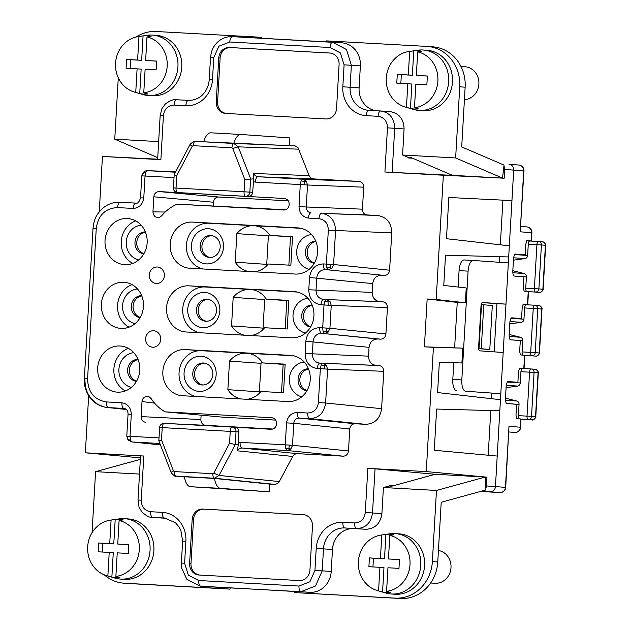 <?xml version="1.0" encoding="UTF-8"?>
<svg xmlns="http://www.w3.org/2000/svg" width="630" height="630" viewBox="0 0 630 630"><rect width="100%" height="100%" fill="white"/><g stroke="black" fill="none" stroke-linecap="round" stroke-linejoin="round"><path stroke-width="0.94" d="M494.164 351.863L496.944 303.644L505.969 304.14L482.564 302.495A3.3 1.355 93.2 0 0 482.548 302.495A3.3 1.355 93.2 0 0 481.021 305.692L478.611 347.461A3.3 1.355 93.2 0 0 479.776 350.847L503.181 352.501L495.448 486.58A5.505 5.024 94 0 1 490.116 491.802L499.897 492.542L480.462 491.471L499.905 492.542A5.505 2.252 -86.8 0 1 499.897 492.542A5.505 5.505 0 0 0 505.709 487.368L505.457 487.344A5.505 5.26 94.4 0 1 499.897 492.542A5.505 2.252 -86.8 0 0 499.929 492.55M507.607 381.756L517.884 382.323L508.063 381.575C507.055 381.843 506.41 383.639 506.118 386.946L505.488 397.932C505.394 401.271 505.835 403.145 506.803 403.554L516.616 404.302L515.986 415.288L516.773 418.659L520.9 418.974L520.671 427.242L520.9 418.974M519.419 368.211L524.058 368.448L524.822 355.257L520.451 354.918L519.663 351.548L520.293 340.554L510.481 339.806C509.512 339.405 509.072 337.53 509.166 334.191L509.796 323.198C510.087 319.89 510.733 318.103 511.741 317.827L511.725 317.827M524.058 368.448L519.687 368.109L518.522 371.33L517.884 382.323M509.072 164.296L509.001 164.288A5.505 5.024 -86 0 1 509.072 164.296A5.505 5.024 -86 0 1 513.702 170.061L503.181 352.501M526.767 240.723L531.413 240.959L527.034 240.621L525.869 243.841L525.239 254.835L515.411 254.087C514.411 254.355 513.765 256.15 513.474 259.458L512.836 270.443C512.749 273.782 513.182 275.656 514.159 276.066L523.971 276.814L523.333 287.808L524.128 291.178L528.499 291.517L527.735 304.7L523.357 304.361L522.191 307.59L521.561 318.575L511.749 317.827M523.097 304.463L527.735 304.7M511.284 318.008L521.561 318.575M465.696 391.238L500.803 393.711L465.696 391.238A11.009 4.512 -86.8 0 1 461.822 379.929L468.098 271.128A11.009 4.512 93.2 0 1 473.209 260.45A11.009 4.512 93.2 0 1 473.232 260.458L508.347 262.93M502.464 487.21L505.709 487.368L508.977 426.345L505.457 487.344L486.447 485.943A5.505 5.024 94 0 1 485.297 489.124M491.463 398.672L491.778 393.214M473.177 260.45L464.208 259.962A11.009 4.512 93.2 0 0 464.184 259.954A11.009 4.512 93.2 0 0 459.073 270.632L458.128 287.044M531.413 240.959L531.885 232.714L520.191 231.816L523.955 170.848A5.505 5.505 0 0 0 518.876 165.044A5.505 5.26 94.4 0 1 523.711 170.824L523.955 170.848M488.203 455.222L490.778 410.555M456.671 390.742A11.009 4.512 -86.8 0 1 452.805 379.433L453.765 362.746M514.954 254.268L525.239 254.835M500.338 244.81L502.913 200.151M392.332 486.037L389.151 485.651M393.474 485.722L389.167 485.423L389.135 486.021L391.852 486.171L435.157 474.272L485.289 477.036L436.472 490.447L383.41 487.518L381.906 513.608L372.511 512.946L375.055 468.838L367.833 468.358L426.258 471.579L486.951 477.154L486.447 485.943M457.246 302.345L454.632 347.689M499.33 262.293L499.653 256.693M496.944 303.644L482.163 302.605M427.156 298.99L436.18 299.486L465.365 302.794L456.348 302.298L427.156 298.99L424.399 346.823L462.751 348.138L461.9 362.974L439.338 362.344L437.59 392.569L500.456 399.696M508.694 256.945L445.512 255.189L443.772 285.414L466.224 287.957L465.365 302.794M511.938 200.592L448.844 197.489L446.465 238.707L509.331 245.834M520.191 231.816L523.711 170.824L504.693 169.431L504.189 178.219L443.347 175.234L436.18 299.486M489.786 349.485L481.249 348.744L483.785 304.786L492.313 305.526L489.786 349.485L478.642 348.705M481.249 348.744L478.997 348.587L481.533 304.629L483.785 304.786M504.693 169.431A5.505 5.024 -86 0 0 503.921 166.139M501.882 164.17A5.505 5.024 -86 0 0 501.252 163.902M453.057 175.376L504.189 178.219M99.257 211.853L102.454 156.46L157.65 159.169M102.454 156.46L160.878 159.673L157.634 159.484L160.178 115.361L162.005 108.525L165.265 104.076C169.966 100.524 173.762 99.083 176.636 99.745L176.636 99.745C175.274 99.997 174.415 101.776 174.085 105.076C167.958 105.399 164.406 108.872 163.422 115.518L160.619 115.4M453.057 175.4L384.922 172.014L443.347 175.234M389.994 111.636L390.198 111.644C399.144 113.243 403.775 119.007 404.082 128.945L402.578 155.027L408.083 157.319L408.051 157.91L412.579 158.232M375.653 110.707A22.018 20.081 94 0 1 359.1 87.877L360.368 65.898A22.018 20.081 -86 0 0 341.862 42.832L232.305 36.658C230.942 36.91 230.084 38.69 229.753 41.997L330.01 47.518C330.348 44.21 331.199 42.438 332.577 42.178L346.476 49.518L351.367 65.268L344.098 64.835L340.365 52.936L330.01 47.518M88.657 395.719L85.365 452.805L140.427 457.86M289.154 145.593L233.777 143.467A18.711 7.67 -86.8 0 1 240.936 134.474A18.711 7.67 -86.8 0 1 240.983 134.481L289.595 137.899L289.154 145.593L295.36 146.01L298.045 147.727L309.125 175.612L253.543 173.463L255.26 175.786L257.434 176.715L302.817 179.227L301.148 180.755L300.282 184.566L299.014 206.553C299.352 213.129 302.479 216.98 308.401 218.09C308.731 214.822 309.574 213.042 310.936 212.751C307.928 212.263 306.369 210.341 306.243 206.986L299.014 206.553M381.252 275.255C376.362 275.515 373.519 278.302 372.724 283.602L372.22 292.399C372.393 297.754 374.897 300.833 379.732 301.628L323.544 299.447C318.685 298.651 316.181 295.572 316.032 290.209L316.74 277.932C317.504 272.617 320.347 269.837 325.261 269.585L384.261 275.42C387.316 275.255 389.096 273.514 389.592 270.199L391.742 232.832C391.411 222.792 386.718 217.019 377.654 215.515L367.125 214.94C364.108 214.436 362.541 212.515 362.431 209.168L363.699 187.189C363.589 183.842 362.022 181.912 359.005 181.416L313.039 178.865L310.535 177.676L309.125 175.612M379.732 301.628L382.741 301.794C385.757 302.298 387.324 304.219 387.434 307.566L331.246 305.377L329.994 301.416L326.553 299.612L324.883 301.132L324.017 304.952L331.246 305.377L329.931 328.277L322.694 327.844L324.017 304.952L321.009 304.778C313.142 303.495 309.07 298.494 308.794 289.776L309.503 277.499C310.779 268.868 315.394 264.34 323.363 263.931L326.371 264.096L328.325 230.21C328.112 223.508 324.986 219.657 318.93 218.673L308.401 218.09M269.191 491.786L190.496 486.706A18.711 7.67 93.2 0 1 184.385 476.776L214.468 478.438A18.711 7.67 93.2 0 0 220.579 488.36L269.191 491.786L269.632 484.092L275.601 484.352L278.751 482.635L292.682 456.443L295.013 454.128L297.344 453.647L343.161 456.175C346.216 456.01 347.996 454.269 348.492 450.954L349.76 428.975C350.256 425.659 352.028 423.919 355.084 423.754L365.62 424.337C374.787 423.84 380.118 418.619 381.607 408.681L383.757 371.306C383.646 367.959 382.087 366.038 379.063 365.542L376.055 365.368C371.227 364.573 368.723 361.494 368.542 356.139L369.046 347.343C369.841 342.043 372.684 339.263 377.575 338.995L380.583 339.161C383.646 338.995 385.418 337.255 385.914 333.939L387.434 307.566M299.281 580.545L199.017 575.025A11.009 10.041 94 0 1 198.875 575.009A11.009 10.041 94 0 1 189.622 563.48L192.158 519.514A11.009 10.041 94 0 1 202.821 509.079L303.077 514.6A11.009 10.041 94 0 1 303.219 514.608A11.009 10.041 94 0 1 312.472 526.144L309.936 570.103A11.009 10.041 94 0 1 299.281 580.545M329.695 53.014L229.43 47.494A11.009 10.041 -86 0 0 218.775 57.928L216.24 101.887A11.009 10.041 -86 0 0 225.493 113.424A11.009 10.041 -86 0 0 225.634 113.431L325.891 118.952A11.009 10.041 -86 0 0 336.554 108.518L339.09 64.551A11.009 10.041 -86 0 0 329.836 53.022A11.009 10.041 -86 0 0 329.695 53.014L329.978 53.03M85.365 452.805L143.79 456.018L140.545 455.892L138.001 500.015L139.002 506.937L141.719 511.749C146.121 515.868 149.664 517.742 152.35 517.356L152.57 517.372C151.231 516.923 150.586 515.041 150.633 511.717C144.585 510.733 141.451 506.882 141.246 500.173L138.442 500.055M381.906 513.608C380.418 523.546 375.086 528.767 365.912 529.263L353.808 528.594A22.018 20.081 -86 0 0 332.482 549.47L331.215 571.449A22.018 20.081 -86 0 1 309.897 592.326L300.896 591.696C299.557 591.247 298.911 589.365 298.959 586.042L309.905 581.766L314.953 570.378L316.221 548.399A27.523 25.105 -86 0 1 342.87 522.309L354.627 522.955C360.754 522.64 364.305 519.159 365.29 512.513L367.833 468.358M462.751 348.138L433.424 347.327L426.258 471.579M433.424 347.327L424.399 346.823M229.43 47.494L230.785 47.589A11.009 10.041 -86 0 0 220.122 58.023L217.586 101.981A11.009 10.041 -86 0 0 226.367 113.471M230.785 47.589L330.309 53.07M143.931 172.092L141.797 175.857L140.529 197.844C139.23 202.049 137.631 203.805 135.726 203.104L120.11 202.246C118.747 202.529 117.897 204.309 117.574 207.585C105.304 208.223 98.201 215.184 96.256 228.454L87.586 378.843L84.79 378.717L85.381 386.647L87.507 392.994L90.996 398.554L97.697 404.342L103.462 406.791L107.155 407.484L126.284 409.476M135.804 203.104L135.655 203.096C134.285 203.388 133.442 205.167 133.111 208.435C139.128 207.979 142.679 204.498 143.774 198.001L140.978 197.883M121.905 402.775C121.858 406.066 122.496 407.956 123.811 408.429L124.039 408.445C126.701 408.894 128.04 410.799 128.055 414.162L126.787 436.141L127.992 439.953L131.938 441.953L130.457 440.205L130.032 436.299L131.3 414.32C130.961 407.744 127.827 403.893 121.905 402.775L106.368 401.924C106.312 405.216 106.95 407.098 108.273 407.571L107.155 407.484M173.486 470.933L161.501 440L158.855 440.819L171.187 472.65C173.904 475.689 175.4 476.839 175.652 476.091L175.872 476.115C174.809 475.745 174.305 474.24 174.352 471.587L173.486 470.933C171.368 471.996 170.722 472.626 171.565 472.823M269.632 484.092L214.468 478.438M213.806 473.154L212.877 473.713C212.83 476.359 213.334 477.871 214.397 478.233L219.059 475.437L213.806 473.154L229.556 443.197L235.281 444.575L219.059 475.437L279.468 481.58M343.161 456.175L287.178 450.505L290.8 449.088L288.894 448.221L285.697 448.757L287.178 450.505L241.597 448.009L239.274 448.686L237.305 450.812L238.298 444.812L238.825 431.912C238.746 429.266 237.51 427.723 235.124 427.298L232.399 427.108M163.658 423.36L205.569 425.321C202.545 424.817 200.986 422.895 200.868 419.548L201.12 415.178M271.223 429.29L232.344 427.108A4.402 3.993 94 0 1 236.022 431.715L230.233 431.369A4.402 1.803 -86.8 0 1 232.281 427.101L164.272 423.352A4.402 1.803 -86.8 0 1 164.272 423.352A4.402 4.402 0 0 0 159.618 427.494L162.217 427.62A4.402 1.803 -86.8 0 1 164.257 423.352L232.281 427.101A4.402 3.993 94 0 1 232.344 427.108A4.402 4.402 0 0 0 232.281 427.101A4.402 1.803 -86.8 0 1 232.289 427.101M272.947 429.03L205.569 425.321M127.418 218.508A23.121 21.089 -86 0 0 105.045 240.266A23.121 21.089 -86 0 0 124.464 264.647A23.121 21.089 -86 0 0 124.756 264.663A23.121 21.089 -86 0 0 147.137 242.904A23.121 21.089 -86 0 0 127.717 218.523A23.121 21.089 -86 0 0 127.418 218.508M294.186 291.635L188.913 285.839A23.121 21.089 -86 0 0 166.54 307.598A23.121 21.089 -86 0 0 185.96 331.978A23.121 21.089 -86 0 0 186.252 331.994L291.525 337.798A23.121 21.089 -86 0 0 313.905 316.039A23.121 21.089 -86 0 0 294.486 291.651A23.121 21.089 -86 0 0 294.186 291.635L294.777 291.674M153.633 330.75A8.253 7.529 -86 0 0 145.64 338.578A8.253 7.529 -86 0 0 152.688 347.232A8.253 7.529 -86 0 0 152.728 347.24A8.253 7.529 -86 0 0 160.674 339.523A8.253 7.529 -86 0 0 153.885 330.766A8.253 7.529 -86 0 0 153.633 330.75M157.311 267.01A8.253 7.529 -86 0 0 149.318 274.837A8.253 7.529 -86 0 0 156.358 283.492A8.253 7.529 -86 0 0 156.405 283.492A8.253 7.529 -86 0 0 164.351 275.782A8.253 7.529 -86 0 0 157.563 267.025A8.253 7.529 -86 0 0 157.311 267.01M120.07 345.988A23.121 21.089 -86 0 0 97.689 367.747A23.121 21.089 -86 0 0 117.109 392.128A23.121 21.089 -86 0 0 117.408 392.151A23.121 21.089 -86 0 0 139.781 370.393A23.121 21.089 -86 0 0 120.361 346.012A23.121 21.089 -86 0 0 120.07 345.988M123.74 282.248A23.121 21.089 -86 0 0 101.367 304.007A23.121 21.089 -86 0 0 120.787 328.387A23.121 21.089 -86 0 0 121.086 328.403A23.121 21.089 -86 0 0 143.459 306.645A23.121 21.089 -86 0 0 124.039 282.264A23.121 21.089 -86 0 0 123.74 282.248M290.517 355.375L185.236 349.579A23.121 21.089 -86 0 0 162.863 371.338A23.121 21.089 -86 0 0 182.283 395.719A23.121 21.089 -86 0 0 182.574 395.742L287.855 401.538A23.121 21.089 -86 0 0 310.228 379.78A23.121 21.089 -86 0 0 290.808 355.399A23.121 21.089 -86 0 0 290.517 355.375L291.099 355.422M189.929 268.254L295.202 274.05A23.121 21.089 -86 0 0 317.583 252.291A23.121 21.089 -86 0 0 298.155 227.91A23.121 21.089 -86 0 0 297.864 227.895L192.591 222.091A23.121 21.089 -86 0 0 170.21 243.849A23.121 21.089 -86 0 0 189.638 268.238A23.121 21.089 -86 0 0 189.929 268.254M297.195 412.43C291.186 412.894 287.634 416.367 286.54 422.872L293.769 423.305C294.281 419.982 296.053 418.241 299.1 418.084C297.777 417.611 297.147 415.721 297.195 412.43L307.724 413.012C313.85 412.697 317.41 409.216 318.386 402.578L320.339 368.692L317.331 368.526C309.464 367.243 305.392 362.242 305.117 353.524L305.826 341.247C307.101 332.608 311.724 328.088 319.686 327.679L322.694 327.844L323.119 331.75L324.6 333.49L328.222 332.081L329.931 328.277L385.914 333.939M298.888 149.184L238.258 146.837L233.95 143.546C232.848 143.758 232.171 145.184 231.919 147.822L232.777 148.475L238.258 146.837L250.614 178.723L249.842 192.126A4.402 3.993 94 0 1 245.598 196.308L248.377 196.505C250.827 196.371 252.244 194.977 252.646 192.323L253.732 178.912L253.543 173.463M248.377 196.505L284.642 198.505C287.571 199.08 289.075 201.001 289.17 204.262L289.139 204.813C288.65 208.113 286.878 209.853 283.839 210.034L177.164 204.159A44.037 40.163 94 0 0 161.658 215.822L159.76 217.263L157.098 217.586L154.98 216.633L153.326 214.357L152.948 211.877L153.814 196.804C154.311 193.489 156.09 191.748 159.146 191.583L248.377 196.505M180.085 192.741L177.581 192.56A4.402 4.04 94.1 0 1 177.518 192.56L180.141 192.741M271.191 429.282C274.239 429.109 276.003 427.368 276.499 424.069L276.531 423.517C276.436 420.257 274.924 418.336 272.002 417.761L165.186 411.87A44.037 40.163 -86 0 1 151.121 398.57L149.05 396.75L146.79 396.317L144.246 397.262L142.679 399.121L142.01 401.538L141.144 416.611C141.254 419.958 142.821 421.88 145.837 422.384M135.694 220.87A23.121 21.089 -86 0 0 121.259 241.243A23.121 21.089 -86 0 0 132.694 263.434M138.695 259.938A17.616 16.065 94 0 1 126.252 241.841A17.616 16.065 94 0 1 141.144 225.186M143.813 253.858A11.009 10.041 94 0 1 134.97 242.361A11.009 10.041 94 0 1 145.365 231.911M143.947 253.638A11.009 10.041 94 0 1 136.773 242.487A11.009 10.041 94 0 1 145.459 232.155M244.511 335.207A23.121 21.089 94 0 1 231.541 325.907L233.187 297.352A23.121 21.089 94 0 1 250.236 289.461L205.12 286.981A23.121 21.089 -86 0 0 182.889 307.212A23.121 21.089 -86 0 0 199.395 332.719M202.773 327.639A17.616 16.065 -86 0 0 219.831 310.944A17.616 16.065 -86 0 0 204.805 292.477A17.616 16.065 -86 0 0 187.748 309.173A17.616 16.065 -86 0 0 202.773 327.639M216.515 310.803A11.009 10.041 94 0 1 205.852 321.237A11.009 10.041 94 0 1 205.719 321.229A11.009 10.041 94 0 1 196.465 309.621A11.009 10.041 94 0 1 207.12 299.258A11.009 10.041 94 0 1 207.262 299.266A11.009 10.041 94 0 1 216.515 310.803M206.616 321.253A11.009 10.041 94 0 1 198.261 309.826A11.009 10.041 94 0 1 208.16 299.376M307.912 298.313A17.616 16.065 -86 0 0 301.313 300.549A17.616 16.065 -86 0 0 293.147 318.52A17.616 16.065 -86 0 0 305.463 333.065M250.669 335.546A23.121 21.089 94 0 0 264.616 327.742L287.185 328.986L288.831 300.408L266.269 299.163A23.121 21.089 94 0 0 250.535 289.485A23.121 21.089 94 0 0 250.236 289.461L297.258 292.052M310.716 326.765A11.009 10.041 94 0 1 303.55 315.465A11.009 10.041 94 0 1 312.228 305.29M263.584 328.931A23.121 21.089 94 0 1 263.049 328.128L264.695 299.573A23.121 21.089 94 0 1 265.742 298.376M285.185 328.876L286.823 300.408L288.831 300.408M266.269 299.163L286.815 300.612M233.187 297.352L264.695 299.573M231.541 325.907L263.049 328.128M128.339 348.358A23.121 21.089 -86 0 0 113.912 368.731A23.121 21.089 -86 0 0 125.338 390.923M131.339 387.418A17.616 16.065 94 0 1 118.92 369.085A17.616 16.065 94 0 1 133.788 352.666M136.466 381.347A11.009 10.041 94 0 1 127.614 369.849A11.009 10.041 94 0 1 138.009 359.399M136.592 381.118A11.009 10.041 94 0 1 129.426 369.826A11.009 10.041 94 0 1 138.112 359.643M132.016 284.618A23.121 21.089 -86 0 0 117.582 304.991A23.121 21.089 -86 0 0 129.016 327.183M135.017 323.678A17.616 16.065 94 0 1 122.7 309.133A17.616 16.065 94 0 1 130.867 291.155A17.616 16.065 94 0 1 137.466 288.926M140.143 317.607A11.009 10.041 94 0 1 131.292 306.109A11.009 10.041 94 0 1 141.687 295.659M140.269 317.378A11.009 10.041 94 0 1 133.095 306.235A11.009 10.041 94 0 1 141.781 295.903M201.127 356.218A17.616 16.065 -86 0 0 184.07 372.921A17.616 16.065 -86 0 0 199.096 391.387A17.616 16.065 -86 0 0 216.153 374.685A17.616 16.065 -86 0 0 201.127 356.218M240.833 398.947A23.121 21.089 94 0 1 227.863 389.655L259.379 391.876L261.025 363.321A23.121 21.089 94 0 1 262.064 362.116M293.58 355.8L246.558 353.209A23.121 21.089 94 0 0 229.509 361.1L227.863 389.655M246.991 399.286A23.121 21.089 94 0 0 260.946 391.482L283.508 392.726L285.154 364.156L262.592 362.911A23.121 21.089 94 0 0 246.858 353.225A23.121 21.089 94 0 0 246.558 353.209L201.442 350.721A23.121 21.089 -86 0 0 179.211 370.952A23.121 21.089 -86 0 0 195.717 396.467M212.838 374.543A11.009 10.041 94 0 1 202.183 384.985A11.009 10.041 94 0 1 202.041 384.969A11.009 10.041 94 0 1 192.796 373.362A11.009 10.041 94 0 1 203.451 362.998A11.009 10.041 94 0 1 203.584 363.014A11.009 10.041 94 0 1 212.838 374.543M202.947 384.993A11.009 10.041 94 0 1 194.599 373.417A11.009 10.041 94 0 1 204.482 363.116M259.914 392.679A23.121 21.089 94 0 1 259.379 391.876M281.508 392.616L283.154 364.148L285.154 364.156M262.592 362.911L283.138 364.361M229.509 361.1L261.025 363.321M304.235 362.053A17.616 16.065 -86 0 0 289.343 378.717A17.616 16.065 -86 0 0 301.786 396.805M306.912 390.734A11.009 10.041 94 0 1 298.061 379.236A11.009 10.041 94 0 1 308.456 368.786M307.038 390.505A11.009 10.041 94 0 1 299.864 379.362A11.009 10.041 94 0 1 308.55 369.03M248.189 271.459A23.121 21.089 94 0 1 235.218 262.167L236.864 233.612A23.121 21.089 94 0 1 253.914 225.721L208.798 223.233A23.121 21.089 -86 0 0 186.567 243.464A23.121 21.089 -86 0 0 203.065 268.978M208.475 228.729A17.616 16.065 -86 0 0 191.425 245.432A17.616 16.065 -86 0 0 206.451 263.899A17.616 16.065 -86 0 0 223.508 247.196A17.616 16.065 -86 0 0 208.475 228.729M200.135 245.952A11.009 10.041 94 0 1 210.798 235.518A11.009 10.041 94 0 1 210.94 235.525A11.009 10.041 94 0 1 220.185 247.133A11.009 10.041 94 0 1 209.53 257.497A11.009 10.041 94 0 1 209.388 257.489A11.009 10.041 94 0 1 200.135 245.952M210.294 257.505A11.009 10.041 94 0 1 201.939 246.078A11.009 10.041 94 0 1 211.838 235.628M267.262 265.191A23.121 21.089 94 0 1 266.726 264.387L268.372 235.833A23.121 21.089 94 0 1 269.412 234.628M288.863 265.128L290.501 236.667L292.509 236.667L269.939 235.423L290.493 236.872M292.509 236.667L290.863 265.238L268.293 264.002A23.121 21.089 94 0 1 254.347 271.798M235.218 262.167L266.726 264.387M300.927 228.312L253.914 225.721A23.121 21.089 94 0 1 254.205 225.737A23.121 21.089 94 0 1 269.939 235.423M236.864 233.612L268.372 235.833M311.59 234.573A17.616 16.065 -86 0 0 296.698 251.228A17.616 16.065 -86 0 0 309.141 269.325M314.394 263.025A11.009 10.041 94 0 1 307.227 251.724A11.009 10.041 94 0 1 315.906 241.542M238.298 444.812L235.281 444.575L236.022 431.715L238.825 431.912M130.457 440.205L127.914 439.354L126.787 436.141M127.914 439.354L128.473 440.149M290.8 449.088L292.501 445.284L285.272 444.851L286.54 422.872M324.505 368.928L327.576 369.125L326.316 365.156L322.875 363.352L321.213 364.88L320.339 368.692L324.505 368.928L324.332 365.77L321.213 364.88M324.332 365.77L326.316 365.156M326.797 268.002L328.277 269.75L331.9 268.333L333.601 264.529L326.371 264.096L326.797 268.002L330.002 267.466L330.537 264.34M330.002 267.466L331.9 268.333M192.213 146.239L193.142 145.68C193.402 143.049 194.079 141.624 195.174 141.411L195.095 141.411C194.851 140.624 193.189 141.593 190.11 144.317L174.203 174.589L176.746 175.66L192.213 146.239C190.221 144.947 189.661 144.27 190.512 144.207M233.777 143.467L203.703 141.813A18.711 7.67 -86.8 0 1 210.853 132.82A18.711 7.67 -86.8 0 1 210.9 132.82L240.88 134.474M253.732 178.912L244.763 179.408L244.054 191.788L176.03 188.039L176.746 175.66M372.952 566.937L373.456 558.204L384.489 558.818L385.899 534.382A29.216 26.649 94 0 1 389.923 534.264A29.216 26.649 94 0 1 393.915 534.823L389.812 535.413L388.458 558.967L399.483 559.637M389.812 535.413A28.35 25.854 94 0 1 410.012 564.567A28.35 25.854 94 0 1 386.592 591.326L390.592 592.484A29.216 26.649 94 0 1 386.56 592.594A29.216 26.649 94 0 1 382.567 592.042L383.977 567.606L379.929 567.323L378.567 590.885A28.35 25.854 94 0 1 377.22 590.53A28.35 25.854 94 0 1 358.399 561.33A28.35 25.854 94 0 1 381.126 535.059A28.35 25.854 94 0 1 381.796 534.972L385.899 534.382M381.796 534.972L380.433 558.526L369.408 557.92L368.897 566.716L379.929 567.323M306.259 181.038L304.266 181.645L304.447 184.81L307.511 184.999L306.259 181.038L302.817 179.227L359.005 181.416M382.567 592.042L378.567 590.885M213.192 205.923L213.405 202.238C213.893 198.922 215.673 197.182 218.728 197.017L288.32 200.852M285.587 209.774L177.164 204.159M304.266 181.645L301.148 180.755M143.286 172.778L145.916 172.203L147.499 170.675C146.672 170.399 145.325 170.911 143.443 172.203L141.797 175.857M329.994 301.416L328.017 302.038L324.883 301.132M328.222 332.081L326.332 331.199L326.868 328.08M326.332 331.199L323.119 331.75M328.017 302.038L328.183 305.188M165.186 411.87L223.398 417.225L275.68 420.108M128.512 414.201L131.3 414.32M199.749 575.064A11.009 10.041 94 0 1 190.977 563.574L193.505 519.616A11.009 10.041 94 0 1 204.167 509.174L303.691 514.655M499.818 410.807L436.645 409.051L434.267 450.269L497.212 456.049M483.564 490.62A5.505 5.024 94 0 1 481.58 491.164M375.055 468.838L435.149 474.28M485.289 477.06L486.951 477.154M383.41 487.518L389.135 486.021M160.784 517.955L152.57 517.372L164.328 518.017A5.505 2.252 -86.8 0 1 162.398 512.363L150.633 511.717M309.897 592.326L200.631 586.168C199.293 585.727 198.647 583.837 198.702 580.513L188.346 575.103L184.614 563.204L185.874 541.225A27.523 25.105 -86 0 0 162.398 512.363M353.808 528.594L344.799 527.964A22.018 20.081 -86 0 0 323.481 548.832L322.214 570.819L315.488 585.995L300.896 591.696L209.357 586.79A22.018 20.081 -86 0 0 209.632 586.806M166.517 518.277L161.225 517.986M507.347 382.048L520.278 382.961L520.931 371.7L529.562 372.173L527.026 416.131L518.395 415.658A3.3 1.355 93.2 0 0 519.128 418.84M519.348 368.274L522.467 368.495A3.3 1.355 93.2 0 0 522.459 368.495A3.3 1.355 93.2 0 0 520.931 371.7M520.278 382.961A3.3 3.016 94 0 1 517.608 386.072L506.079 387.647M518.395 415.658L519.041 404.397A3.3 3.016 94 0 0 516.75 401.011L505.473 398.184M512.828 270.695L524.097 273.522A3.3 3.016 94 0 1 526.397 276.909L525.743 288.17A3.3 1.355 93.2 0 0 526.475 291.359M514.694 254.559L527.633 255.473L528.279 244.212L536.91 244.684L534.374 288.65L525.743 288.17M526.696 240.786L529.814 241.007A3.3 1.355 93.2 0 0 529.814 241.007A3.3 1.355 93.2 0 0 528.279 244.212M527.633 255.473A3.3 3.016 94 0 1 524.955 258.584L513.434 260.159M511.017 318.308L523.955 319.213L524.609 307.952L533.24 308.432L530.704 352.391L522.073 351.918A3.3 1.355 93.2 0 0 522.805 355.099M523.026 304.534L526.144 304.755A3.3 1.355 93.2 0 0 526.137 304.755A3.3 1.355 93.2 0 0 524.609 307.952M523.955 319.213A3.3 3.016 94 0 1 521.286 322.324L509.757 323.899M522.073 351.918L522.719 340.657A3.3 3.016 94 0 0 520.419 337.27L509.15 334.435M326.553 41.848L326.608 40.887L426.872 46.407A38.532 35.146 94 0 1 427.36 46.439A38.532 35.146 94 0 1 459.742 86.806L455.64 157.949L402.578 155.027M427.36 46.439L432.763 46.825A38.532 35.146 94 0 1 465.145 87.192L461.703 146.9L504.039 165.099L502.519 178.101L452.387 175.337L410.799 157.469L408.083 157.319M464.42 99.705A16.514 15.065 -86 0 0 478.91 83.325A16.514 15.065 -86 0 0 465.003 66.749L460.963 66.465M411.24 158.138L411.272 157.665M136.182 36.981A38.532 35.146 94 0 1 156.161 31.5L256.426 37.02L256.371 37.981M134.395 92.051L142.923 94.547A30.271 27.61 -86 0 0 148.239 95.5L152.066 95.768A30.271 27.61 -86 0 0 152.452 95.791A30.271 27.61 -86 0 0 181.755 67.3A30.271 27.61 -86 0 0 156.327 35.374L152.499 35.099A30.271 27.61 -86 0 0 152.113 35.075A30.271 27.61 -86 0 0 147.097 35.304L138.301 36.579A28.35 25.854 94 0 1 138.97 36.485L137.608 60.047L126.583 59.441L126.071 68.237L137.104 68.843L135.741 92.405A28.35 25.854 94 0 1 134.395 92.051A28.35 25.854 94 0 1 115.573 62.85A28.35 25.854 94 0 1 138.301 36.579M118.29 77.789L114.747 139.175L158.665 141.593M256.426 37.02L261.828 37.406L261.773 38.28M405.098 106.958L413.627 109.455A30.271 27.61 -86 0 0 418.95 110.407L422.777 110.675A30.271 27.61 -86 0 0 423.163 110.707A30.271 27.61 -86 0 0 452.466 82.207A30.271 27.61 -86 0 0 427.03 50.282L423.202 50.014A30.271 27.61 -86 0 0 422.817 49.99A30.271 27.61 -86 0 0 417.8 50.211L409.004 51.487A28.35 25.854 94 0 1 409.673 51.4L408.319 74.962L397.286 74.356L396.782 83.144L407.815 83.751L406.452 107.313A28.35 25.854 94 0 1 405.098 106.958A28.35 25.854 94 0 1 386.284 77.758A28.35 25.854 94 0 1 409.004 51.487M418.95 110.407A30.271 27.61 -86 0 0 419.336 110.431A30.271 27.61 -86 0 0 448.639 81.939A30.271 27.61 -86 0 0 423.202 50.014M409.673 51.4L413.776 50.809A29.216 26.649 94 0 1 417.808 50.699A29.216 26.649 94 0 1 421.801 51.25L417.698 51.841A28.35 25.854 94 0 1 437.889 81.002A28.35 25.854 94 0 1 414.477 107.754L418.477 108.911A29.216 26.649 94 0 1 414.445 109.029A29.216 26.649 94 0 1 410.453 108.47L406.452 107.313M408.319 74.962L412.366 75.246L413.776 50.809M407.815 83.751L411.863 84.034L410.453 108.47M427.36 76.072L416.335 75.403L417.698 51.841M400.837 83.365L401.341 74.639L412.366 75.246M414.477 107.754L415.831 84.192L426.864 84.798L427.368 76.009L416.335 75.403M397.286 74.356L401.341 74.639M157.736 157.65L114.747 139.175M386.592 591.326L387.946 567.764L398.979 568.37L399.483 559.582L388.458 558.967M148.239 95.5A30.271 27.61 -86 0 0 148.625 95.524A30.271 27.61 -86 0 0 177.928 67.032A30.271 27.61 -86 0 0 152.499 35.099M138.97 36.485L143.073 35.894A29.216 26.649 94 0 1 147.097 35.784A29.216 26.649 94 0 1 151.09 36.343L146.987 36.934A28.35 25.854 94 0 1 167.186 66.087A28.35 25.854 94 0 1 143.766 92.846L147.766 94.004A29.216 26.649 94 0 1 143.734 94.114A29.216 26.649 94 0 1 139.742 93.563L135.741 92.405M137.608 60.047L141.663 60.33L143.073 35.894M137.104 68.843L141.151 69.127L139.742 93.563M156.657 61.157L145.632 60.488L146.987 36.934M130.126 68.457L130.63 59.724L141.663 60.33M143.766 92.846L145.12 69.284L156.153 69.891L156.657 61.094L145.632 60.488M126.583 59.441L130.63 59.724M436.472 490.447L432.369 561.59A38.532 35.146 94 0 1 395.057 598.122L294.793 592.594L294.856 591.499M432.369 561.59L437.771 561.968A38.532 35.146 94 0 1 400.459 598.5L294.793 592.594M502.519 178.101L455.64 157.949M377.22 590.53L385.749 593.027A30.271 27.61 -86 0 0 391.065 593.98L394.892 594.247A30.271 27.61 -86 0 0 395.278 594.271A30.271 27.61 -86 0 0 424.581 565.779A30.271 27.61 -86 0 0 399.152 533.854L395.325 533.578A30.271 27.61 -86 0 0 394.939 533.555A30.271 27.61 -86 0 0 389.923 533.783L381.126 535.059M230.084 587.932L230.013 589.113L224.611 588.735L224.674 587.633M230.013 589.113L129.748 583.593A38.532 35.146 94 0 1 129.26 583.561L123.858 583.175A38.532 35.146 94 0 1 104.281 574.844M224.611 588.735L124.346 583.207A38.532 35.146 94 0 1 123.858 583.175M380.433 558.526L384.489 558.818M140.34 459.372L95.579 471.665L139.49 474.083M92.059 532.657L95.579 471.665M369.408 557.92L373.456 558.204M115.881 576.411L119.881 577.576A29.216 26.649 94 0 1 115.857 577.686A29.216 26.649 94 0 1 111.864 577.135L107.864 575.97A28.35 25.854 94 0 1 106.509 575.615L115.038 578.112A30.271 27.61 -86 0 0 120.361 579.072L124.189 579.34A30.271 27.61 -86 0 0 124.575 579.364A30.271 27.61 -86 0 0 153.87 550.872A30.271 27.61 -86 0 0 128.441 518.939L124.614 518.671A30.271 27.61 -86 0 0 124.228 518.648A30.271 27.61 -86 0 0 119.212 518.868L110.415 520.144A28.35 25.854 94 0 1 111.085 520.057L115.188 519.466A29.216 26.649 94 0 1 119.22 519.356A29.216 26.649 94 0 1 123.212 519.908L119.109 520.498A28.35 25.854 94 0 1 139.301 549.659A28.35 25.854 94 0 1 115.881 576.411L117.243 552.849L128.268 553.463L128.78 544.666L117.747 544.06L119.109 520.498M437.771 561.968L441.213 502.252L485.297 490.148L485.289 477.036M434.59 583.246A16.514 15.065 -86 0 0 434.802 583.262A16.514 15.065 -86 0 0 435.007 583.278A16.514 15.065 -86 0 0 450.93 568.457A16.514 15.065 -86 0 0 438.433 550.478M120.361 579.072A30.271 27.61 -86 0 0 120.747 579.096A30.271 27.61 -86 0 0 150.05 550.596A30.271 27.61 -86 0 0 124.614 518.671M106.509 575.615A28.35 25.854 94 0 1 87.696 546.415A28.35 25.854 94 0 1 110.415 520.144M128.772 544.73L117.747 544.06M111.864 577.135L113.274 552.699L109.218 552.408L107.864 575.97M102.249 552.03L102.753 543.296L113.778 543.903L115.188 519.466M111.085 520.057L109.73 543.619L98.697 543.013L98.193 551.801L109.218 552.408M98.697 543.013L102.753 543.296M109.73 543.619L113.778 543.903M391.065 593.98A30.271 27.61 -86 0 0 391.45 594.003A30.271 27.61 -86 0 0 420.753 565.512A30.271 27.61 -86 0 0 395.325 533.578M288.894 448.221L289.438 445.095M314.26 263.245A11.009 10.041 94 0 1 305.424 251.598A11.009 10.041 94 0 1 315.811 241.306M310.59 326.994A11.009 10.041 94 0 1 301.746 315.339A11.009 10.041 94 0 1 312.134 305.046M523.813 368.424L524.577 355.233M531.169 240.936L531.641 232.691A5.505 5.26 -85.6 0 0 526.704 226.902M508.977 426.345L520.427 427.219A5.505 5.26 -85.6 0 1 514.86 432.424A5.505 2.252 -86.8 0 1 514.86 432.424L514.867 432.424A5.505 5.505 0 0 0 520.671 427.242M527.491 304.676L528.247 291.493M518.781 165.036A5.505 5.26 94.4 0 1 518.876 165.044L509.182 164.304M508.898 431.967L514.86 432.424A5.505 2.252 -86.8 0 0 514.891 432.424M459.073 270.632L468.098 271.128M461.822 379.929L452.805 379.433M481.493 491.187L490.116 491.802M160.878 159.673L163.422 115.518M210.995 57.535L213.759 57.653L212.491 79.632A27.523 25.105 94 0 1 185.842 105.73L174.085 105.076M185.842 105.73A5.505 2.252 -86.8 0 1 188.394 100.391A5.505 2.252 -86.8 0 1 188.409 100.391C197.434 100.383 202.269 95.374 203.569 93.681C206.963 89.728 208.861 84.995 209.247 79.475L210.514 57.495L211.302 52.668C212.554 48.171 214.901 44.439 218.35 41.454C222.437 38.044 227.091 36.446 232.305 36.658L332.569 42.178M188.386 100.391L176.652 99.745L188.394 100.391M212.491 79.632L209.247 79.475M380.614 110.974L368.881 110.329A22.018 20.081 94 0 1 368.605 110.313L368.865 110.329A5.505 2.252 -86.8 0 1 368.881 110.329A5.505 2.252 -86.8 0 0 366.314 115.668A27.523 25.105 94 0 1 342.83 86.814L344.098 64.835M342.83 86.814L350.099 87.247L351.367 65.268L360.368 65.898M368.605 110.313A22.018 20.081 94 0 1 350.099 87.247L359.1 87.877M366.314 115.668L378.071 116.314C378.409 113.014 379.26 111.234 380.638 110.982L380.638 110.982C389.694 112.455 394.38 118.227 394.695 128.292L387.466 127.859C387.253 121.149 384.127 117.306 378.071 116.314M384.922 172.014L387.466 127.859M392.151 172.399L394.695 128.292L404.082 128.945M213.759 57.653L218.838 46.242L229.753 41.997M143.79 456.018L141.246 500.173M298.959 586.042L198.702 580.513M218.775 57.928L220.122 58.023M216.24 101.887L217.586 101.981M93.46 228.336L96.256 228.454M133.111 208.435L117.574 207.585M126.252 409.445L108.273 407.571L124.236 408.476M106.368 401.924C94.256 399.932 87.995 392.238 87.586 378.843M159.886 443.488L131.938 441.953L160.437 444.914M274.806 484.376L214.397 478.233L175.872 476.115L184.425 476.997L175.652 476.091M174.352 471.587L212.877 473.713M161.501 440L162.217 427.62L230.233 431.369L229.556 443.197M297.344 453.647L241.967 448.017C240.644 447.536 240.006 445.654 240.061 442.362L285.272 444.851L285.697 448.757M304.447 184.81L255.315 182.094C255.646 178.818 256.489 177.038 257.851 176.754L313.433 178.904M253.252 181.739L255.315 182.094M174.03 177.613L145.042 176.022L143.774 198.001M127.244 436.18L159.02 437.897M240.061 442.362L238.219 442.449M205.12 286.981L188.913 285.839M201.442 350.721L185.236 349.579M208.798 223.233L192.591 222.091M298.455 227.934L297.864 227.895M237.305 450.812L292.682 456.443M348.492 450.954L292.501 445.284L293.769 423.305L349.76 428.975M365.62 424.337L309.629 418.666L299.1 418.084L355.084 423.754M381.607 408.681L325.615 403.011C324.135 412.965 318.804 418.186 309.629 418.666C308.306 418.186 307.676 416.304 307.724 413.012M383.757 371.306L327.576 369.125L325.615 403.011L318.386 402.578M379.063 365.542L319.867 363.187C318.504 363.471 317.654 365.25 317.331 368.526M308.794 289.776L372.22 292.399M382.741 301.794L323.544 299.447C322.182 299.73 321.332 301.51 321.009 304.778M372.724 283.602L309.503 277.499M384.261 275.42L325.261 269.585C323.946 269.105 323.308 267.222 323.363 263.931M377.654 215.515L321.473 213.334C320.103 213.617 319.26 215.397 318.93 218.673M389.592 270.199L333.601 264.529L335.554 230.643C335.223 220.587 330.529 214.814 321.473 213.334L367.125 214.94M391.742 232.832L328.325 230.21M363.699 187.189L307.511 184.999L306.243 206.986L362.431 209.168M195.095 141.411L294.572 145.892M232.777 148.475L244.763 179.408M231.919 147.822L193.142 145.68M252.646 192.323L244.054 191.788A4.402 1.803 -86.8 0 0 245.598 196.308L177.581 192.56A4.402 1.803 93.2 0 1 176.03 188.039L173.439 187.913A4.402 4.402 0 0 0 177.518 192.56M218.728 197.017L159.146 191.583M213.405 202.238L153.814 196.804M152.948 211.877L165.218 212.026M142.246 175.896L145.042 176.022L145.916 172.203M175.447 172.218L147.577 170.683L175.699 171.746L147.499 170.675M368.542 356.139L305.117 353.524M376.055 365.368L319.867 363.187C315.008 362.4 312.504 359.32 312.354 353.958L313.063 341.68C313.827 336.365 316.669 333.577 321.591 333.325C320.268 332.853 319.63 330.97 319.686 327.679M305.826 341.247L369.046 347.343M377.575 338.995L321.591 333.325L380.583 339.161M142.01 401.538L154.571 403.153M141.144 416.611L200.868 419.548M202.821 509.079L204.167 509.174M192.158 519.514L193.505 519.616M189.622 563.48L190.977 563.574M365.29 512.513L372.511 512.946C371.046 522.916 365.723 528.129 356.564 528.609C355.225 528.16 354.58 526.278 354.627 522.955M365.912 529.263L344.799 527.964A5.505 2.252 -86.8 0 1 342.87 522.309M332.482 549.47L316.221 548.399M331.215 571.449L314.953 570.378M181.849 563.086L184.614 563.204M200.356 586.152L186.889 579.403L181.597 567.969L181.369 563.047L182.629 541.06L180.857 530.444L178.975 526.861L175.51 522.774L164.611 518.033A22.018 20.081 -86 0 0 164.328 518.017L164.879 518.057M182.629 541.06L185.874 541.225M538.311 372.771L538.067 372.747A3.3 3.158 -85.6 0 0 535.169 369.282L536.004 369.432C538.154 371.314 538.926 372.425 538.311 372.771L535.776 416.737C537.122 416.776 532.13 421.139 532.523 419.848L531.003 419.777A3.3 1.355 93.2 0 0 531.011 419.777A3.3 1.355 93.2 0 0 531.003 419.777L528.184 419.525A3.3 3.158 -85.6 0 0 531.531 416.406L527.026 416.131A3.3 1.355 93.2 0 0 528.184 419.525L521.136 419.139M531.224 368.983L535.106 369.274A3.3 3.158 -85.6 0 1 535.169 369.282L531.161 368.975A3.3 3.158 -85.6 0 1 534.059 372.448L538.067 372.747L535.531 416.713L531.531 416.406L534.059 372.448L529.562 372.173A3.3 1.355 93.2 0 1 531.09 368.967A3.3 1.355 93.2 0 0 531.09 368.967A3.3 3.158 -85.6 0 1 531.161 368.975A3.3 3.3 0 0 0 531.09 368.967L522.467 368.495L531.09 368.967M535.776 416.737L535.531 416.713A3.3 3.158 -85.6 0 1 532.192 419.832M506.299 385.276L517.608 386.072M516.75 401.011L505.504 400.223M519.041 404.397L506.677 403.523M526.397 276.909L514.033 276.042M524.097 273.522L512.851 272.735M513.647 257.788L524.955 258.584M545.659 245.291L543.131 289.249C544.477 289.288 539.485 293.659 539.878 292.359L538.343 292.288A3.3 1.355 93.2 0 0 538.351 292.288L539.54 292.344A3.3 3.158 -85.6 0 0 542.879 289.225L545.415 245.267L541.414 244.96A3.3 3.158 -85.6 0 0 538.516 241.487L543.359 241.944C545.509 243.826 546.273 244.936 545.659 245.291L545.415 245.267A3.3 3.158 -85.6 0 0 542.454 241.786L538.571 241.495M538.445 241.487L529.814 241.007L538.437 241.487A3.3 3.3 0 0 1 538.516 241.487A3.3 3.158 -85.6 0 0 538.453 241.487A3.3 1.355 93.2 0 0 538.445 241.487A3.3 1.355 93.2 0 0 536.91 244.684L541.414 244.96L538.878 288.918L534.374 288.65A3.3 1.355 93.2 0 0 535.539 292.036A3.3 3.158 -85.6 0 0 538.878 288.918L543.131 289.249M539.54 292.344L528.491 291.651M541.989 309.031L541.745 309.007A3.3 3.158 -85.6 0 0 538.839 305.534L539.682 305.692C541.832 307.566 542.603 308.684 541.989 309.031L539.453 352.989C540.8 353.036 535.807 357.399 536.201 356.1L534.673 356.037A3.3 1.355 93.2 0 0 534.681 356.037A3.3 1.355 93.2 0 0 534.673 356.037L531.862 355.785A3.3 3.158 -85.6 0 0 535.201 352.658L530.704 352.391A3.3 1.355 93.2 0 0 531.862 355.785L524.814 355.391M534.901 305.235L538.784 305.534A3.3 3.158 -85.6 0 1 538.839 305.534L534.838 305.235A3.3 3.158 -85.6 0 1 537.736 308.7L541.745 309.007L539.209 352.965L535.201 352.658L537.736 308.7L533.24 308.432A3.3 1.355 93.2 0 1 534.768 305.227A3.3 1.355 93.2 0 1 534.775 305.227A3.3 3.158 -85.6 0 1 534.838 305.235A3.3 3.3 0 0 0 534.768 305.227L526.144 304.755L534.768 305.227M539.453 352.989L539.209 352.965A3.3 3.158 -85.6 0 1 535.87 356.092M509.969 321.528L521.286 322.324M520.419 337.27L509.182 336.475M522.719 340.657L510.355 339.783M459.742 86.806L465.145 87.192M395.057 598.122L400.459 598.5M190.496 486.706L220.579 488.36M124.346 583.207L129.748 583.593M464.184 259.954L473.209 260.45M531.885 232.714A5.505 5.505 0 0 0 526.806 226.91L520.75 226.446M368.865 110.329L380.63 110.974M390.198 111.644L380.843 110.99M119.716 202.222C112.786 202.08 106.738 204.451 101.564 209.325C97.414 214.161 94.492 216.555 93.012 228.296L84.341 378.685C83.995 382.481 84.428 390.293 90.531 398.325C94.941 403.625 100.477 406.681 107.163 407.484M158.855 440.819L159.618 427.494M173.439 187.913L174.203 174.589M131.717 441.937L160.437 444.922M161.004 517.97L152.35 517.356M240.936 134.474L210.853 132.82M434.802 583.262L430.652 582.971"/></g></svg>

